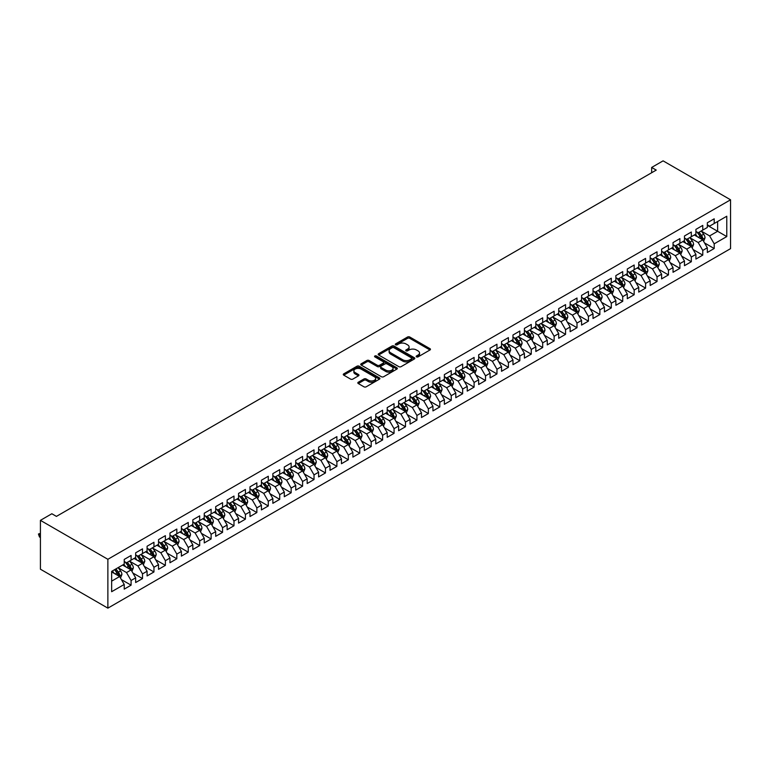 <?xml version="1.0" encoding="UTF-8"?>
<svg xmlns="http://www.w3.org/2000/svg" width="769" height="769" viewBox="0 0 769 769"><rect width="100%" height="100%" fill="white"/><g stroke="black" fill="none" stroke-linecap="round" stroke-linejoin="round"><path stroke-width="1.15" d="M416.5 356.864A1.115 0.644 0 0 0 418.076 356.864L429.996 349.972A1.586 0.913 0 0 0 430.457 349.328A1.586 0.913 0 0 0 429.996 348.684L409.79 337.014A1.586 0.913 0 0 0 407.551 337.014L395.622 343.897A1.115 0.644 0 0 0 397.198 344.81L398.736 343.916A5.075 2.932 0 0 1 405.926 343.916L407.608 344.887A5.075 2.932 0 0 1 409.098 346.963A5.075 2.932 0 0 1 407.608 349.039L406.061 349.924A1.115 0.644 0 0 0 407.637 350.837L409.175 349.943A5.075 2.932 0 0 1 416.356 349.943L418.048 350.914A5.075 2.932 0 0 1 419.528 352.99A5.075 2.932 0 0 1 418.048 355.067L416.5 355.951A1.115 0.644 0 0 0 416.5 356.864L416.5 355.951M358.287 382.241A1.586 0.913 0 0 0 357.816 382.895A1.586 0.913 0 0 0 358.287 383.539L363.948 386.807A1.586 0.913 0 0 0 366.198 386.807L379.434 379.165A1.586 0.913 0 0 0 379.905 378.521A1.586 0.913 0 0 0 379.434 377.867L359.238 366.207A1.586 0.913 0 0 0 356.989 366.207L343.753 373.849A1.586 0.913 0 0 0 343.282 374.503A1.586 0.913 0 0 0 343.753 375.147L350.597 379.098A1.586 0.913 0 0 0 352.836 379.098L358.508 375.83A1.586 0.913 0 0 0 358.969 375.185A1.586 0.913 0 0 0 358.508 374.532L355.115 372.571A4.249 2.451 0 0 1 353.865 370.841A4.249 2.451 0 0 1 356.489 368.572A4.249 2.451 0 0 1 361.113 369.11L374.416 376.781A4.249 2.451 0 0 1 375.657 378.521A4.249 2.451 0 0 1 373.042 380.78A4.249 2.451 0 0 1 368.409 380.251L366.198 378.973A1.586 0.913 0 0 0 363.948 378.973L358.287 382.241L358.287 383.539L363.948 380.29L363.948 378.973M40.421 520.353L107.871 559.294L107.871 608.144L40.421 569.204L40.421 520.353L51.85 513.75L56.425 516.393L656.236 170.093L651.66 167.45L651.66 172.737M651.66 167.45L663.089 160.856L730.55 199.796L107.871 559.294M398.851 366.659A1.586 0.913 0 0 0 401.101 366.659L414.337 359.017A1.586 0.913 0 0 0 414.808 358.364A1.586 0.913 0 0 0 414.337 357.72L394.141 346.06A1.586 0.913 0 0 0 391.892 346.06L378.656 353.702A1.586 0.913 0 0 0 378.185 354.346A1.586 0.913 0 0 0 378.656 354.999L398.851 366.659M375.224 357.104A1.115 0.644 0 0 1 376.349 357.258L376.349 355.941L396.891 367.793A1.586 0.913 0 0 1 397.352 368.438A1.586 0.913 0 0 1 396.891 369.091L383.644 376.733A1.586 0.913 0 0 1 381.405 376.733L361.199 365.073L361.199 363.775A1.586 0.913 0 0 0 360.738 364.429A1.586 0.913 0 0 0 361.199 365.073M361.199 363.775L366.871 360.507A1.586 0.913 0 0 1 369.11 360.507L377.3 365.237A1.586 0.913 0 0 0 379.55 365.237L383.308 363.064A1.586 0.913 0 0 0 383.769 362.42A1.586 0.913 0 0 0 383.308 361.766L374.782 356.845A1.115 0.644 0 0 1 376.349 355.941M107.871 608.144L730.55 248.647L730.55 199.796M707.336 225.346L717.631 231.286L717.631 221.52L726.772 216.233L714.199 223.5L714.199 218.809L707.336 222.77L707.336 227.461L702.77 230.094L702.77 225.413L695.907 229.373L695.907 234.064L691.331 236.698L691.331 232.017L684.477 235.977L684.477 240.659L679.902 243.302L679.902 238.611L673.038 242.571L673.038 247.262L668.463 249.906L668.463 245.215L661.609 249.175L661.609 253.866L657.034 256.5L657.034 251.819L650.17 255.779L650.17 260.46L645.595 263.104L645.595 258.422L638.741 262.383L638.741 267.064L634.165 269.708L634.165 265.017L627.302 268.977L627.302 273.668L622.727 276.311L622.727 271.62L615.873 275.581L615.873 280.272L611.297 282.905L611.297 278.224L604.434 282.185L604.434 286.866L599.868 289.509L599.868 284.818L593.005 288.779L593.005 293.47L588.429 296.113L588.429 291.422L581.566 295.383L581.566 300.073L577 302.707L577 298.026L570.137 301.986L570.137 306.677L565.561 309.311L565.561 304.63L558.707 308.59L558.707 313.271L554.132 315.915L554.132 311.224L547.268 315.184L547.268 319.875L542.693 322.519L542.693 317.828L535.839 321.788L535.839 326.479L531.264 329.113L531.264 324.431L524.4 328.392L524.4 333.073L519.825 335.717L519.825 331.035L512.971 334.996L512.971 339.677L508.396 342.32L508.396 337.629L501.532 341.59L501.532 346.281L496.957 348.924L496.957 344.233L490.103 348.194L490.103 352.884L485.527 355.518L485.527 350.837L478.664 354.797L478.664 359.479L474.098 362.122L474.098 357.431L467.235 361.392L467.235 366.082L462.659 368.726L462.659 364.035L455.796 367.995L455.796 372.686L451.23 375.32L451.23 370.639L444.367 374.599L444.367 379.28L439.791 381.924L439.791 377.243L432.937 381.203L432.937 385.884L428.362 388.528L428.362 383.837L421.499 387.797L421.499 392.488L416.923 395.131L416.923 390.441L410.069 394.401L410.069 399.092L405.494 401.726L405.494 397.044L398.63 401.005L398.63 405.686L394.055 408.329L394.055 403.638L387.201 407.608L387.201 412.29L382.626 414.933L382.626 410.242L375.762 414.203L375.762 418.894L371.187 421.537L371.187 416.846L364.333 420.806L364.333 425.497L359.757 428.131L359.757 423.45L352.894 427.41L352.894 432.091L348.328 434.735L348.328 430.044L341.465 434.004L341.465 438.695L336.889 441.339L336.889 436.648L330.026 440.608L330.026 445.299L325.46 447.933L325.46 443.252L318.597 447.212L318.597 451.893L314.021 454.537L314.021 449.855L307.167 453.816L307.167 458.497L302.592 461.14L302.592 456.45L295.729 460.41L295.729 465.101L291.153 467.744L291.153 463.053L284.299 467.014L284.299 471.705L279.724 474.338L279.724 469.657L272.86 473.617L272.86 478.299L268.285 480.942L268.285 476.251L261.431 480.212L261.431 484.903L256.856 487.546L256.856 482.855L249.992 486.815L249.992 491.506L245.417 494.14L245.417 489.459L238.563 493.419L238.563 498.11L233.987 500.744L233.987 496.063L227.124 500.023L227.124 504.704L222.558 507.348L222.558 502.657L215.695 506.617L215.695 511.308L211.119 513.952L211.119 509.261L204.256 513.221L204.256 517.912L199.69 520.546L199.69 515.864L192.827 519.825L192.827 524.506L188.251 527.149L188.251 522.468L181.397 526.429L181.397 531.11L176.822 533.753L176.822 529.062L169.959 533.023L169.959 537.714L165.383 540.357L165.383 535.666L158.529 539.627L158.529 544.317L153.954 546.951L153.954 542.27L147.09 546.23L147.09 550.912L142.515 553.555L142.515 548.864L135.661 552.824L135.661 557.515L131.086 560.159L131.086 555.468L124.222 559.428L124.222 564.119L111.649 571.377L111.649 591.707L124.222 584.45L119.647 576.529L111.649 571.905M726.772 216.233L726.772 236.573L714.199 243.831L709.624 235.91L701.338 231.123M704.539 242.937L714.199 248.512L714.199 243.831M714.199 248.512L707.336 252.482L707.336 247.791L702.77 250.434L698.194 242.514L689.899 237.727M693.109 249.541L702.77 255.116L702.77 250.434M702.77 255.116L695.907 259.076L695.907 254.395L691.331 257.029L686.755 249.108L678.469 244.321M681.67 256.144L691.331 261.72L691.331 257.029M691.331 261.72L684.477 265.68L684.477 260.989L679.902 263.632L675.326 255.712L667.04 250.925M670.241 262.738L679.902 268.323L679.902 263.632M679.902 268.323L673.038 272.284L673.038 267.593L668.463 270.236L663.887 262.316L655.601 257.528M658.802 269.342L668.463 274.918L668.463 270.236M668.463 274.918L661.609 278.878L661.609 274.197L657.034 276.84L652.458 268.91L644.172 264.132M647.373 275.946L657.034 281.521L657.034 276.84M657.034 281.521L650.17 285.482L650.17 280.8L645.595 283.434L641.029 275.513L632.733 270.726M635.934 282.55L645.595 288.125L645.595 283.434M645.595 288.125L638.741 292.085L638.741 287.395L634.165 290.038L629.59 282.117L621.304 277.33M624.505 289.144L634.165 294.729L634.165 290.038M634.165 294.729L627.302 298.689L627.302 293.998L622.727 296.642L618.161 288.721L609.865 283.934M613.066 295.748L622.727 301.323L622.727 296.642M622.727 301.323L615.873 305.283L615.873 300.602L611.297 303.236L606.722 295.315L598.436 290.528M601.637 302.352L611.297 307.927L611.297 303.236M611.297 307.927L604.434 311.887L604.434 307.196L599.868 309.84L595.293 301.919L586.997 297.132M590.198 308.946L599.868 314.531L599.868 309.84M599.868 314.531L593.005 318.491L593.005 313.8L588.429 316.444L583.854 308.523L575.568 303.736M578.769 315.55L588.429 321.125L588.429 316.444M588.429 321.125L581.566 325.085L581.566 320.404L577 323.047L572.424 315.127L564.129 310.34M567.339 322.153L577 327.729L577 323.047M577 327.729L570.137 331.689L570.137 327.008L565.561 329.641L560.986 321.721L552.7 316.934M555.9 328.757L565.561 334.332L565.561 329.641M565.561 334.332L558.707 338.293L558.707 333.602L554.132 336.245L549.556 328.325L541.27 323.538M544.471 335.351L554.132 340.936L554.132 336.245M554.132 340.936L547.268 344.897L547.268 340.206L542.693 342.849L538.117 334.928L529.831 330.141M533.032 341.955L542.693 347.53L542.693 342.849M542.693 347.53L535.839 351.491L535.839 346.809L531.264 349.453L526.688 341.523L518.402 336.745M521.603 348.559L531.264 354.134L531.264 349.453M531.264 354.134L524.4 358.094L524.4 353.413L519.825 356.047L515.259 348.126L506.963 343.339M510.164 355.163L519.825 360.738L519.825 356.047M519.825 360.738L512.971 364.698L512.971 360.007L508.396 362.651L503.82 354.73L495.534 349.943M498.735 361.757L508.396 367.342L508.396 362.651M508.396 367.342L501.532 371.302L501.532 366.611L496.957 369.255L492.391 361.334L484.095 356.547M487.296 368.361L496.957 373.936L496.957 369.255M496.957 373.936L490.103 377.896L490.103 373.215L485.527 375.849L480.952 367.928L472.666 363.141M475.867 374.964L485.527 380.54L485.527 375.849M485.527 380.54L478.664 384.5L478.664 379.809L474.098 382.453L469.523 374.532L461.227 369.745M464.428 381.559L474.098 387.143L474.098 382.453M474.098 387.143L467.235 391.104L467.235 386.413L462.659 389.056L458.084 381.136L449.798 376.349M452.999 388.162L462.659 393.738L462.659 389.056M462.659 393.738L455.796 397.698L455.796 393.017L451.23 395.66L446.654 387.739L438.359 382.952M441.569 394.766L451.23 400.341L451.23 395.66M451.23 400.341L444.367 404.302L444.367 399.62L439.791 402.254L435.216 394.334L426.93 389.547M430.131 401.37L439.791 406.945L439.791 402.254M439.791 406.945L432.937 410.906L432.937 406.215L428.362 408.858L423.786 400.937L415.5 396.15M418.701 407.964L428.362 413.549L428.362 408.858M428.362 413.549L421.499 417.509L421.499 412.818L416.923 415.462L412.357 407.541L404.061 402.754M407.262 414.568L416.923 420.143L416.923 415.462M416.923 420.143L410.069 424.103L410.069 419.422L405.494 422.056L400.918 414.135L392.632 409.358M395.833 421.172L405.494 426.747L405.494 422.056M405.494 426.747L398.63 430.707L398.63 426.026L394.055 428.66L389.489 420.739L381.193 415.952M384.394 427.775L394.055 433.351L394.055 428.66M394.055 433.351L387.201 437.311L387.201 432.62L382.626 435.264L378.05 427.343L369.764 422.556M372.965 434.37L382.626 439.955L382.626 435.264M382.626 439.955L375.762 443.915L375.762 439.224L371.187 441.867L366.621 433.947L358.325 429.16M361.526 440.973L371.187 446.549L371.187 441.867M371.187 446.549L364.333 450.509L364.333 445.828L359.757 448.462L355.182 440.541L346.896 435.754M350.097 447.577L359.757 453.152L359.757 448.462M359.757 453.152L352.894 457.113L352.894 452.422L348.328 455.065L343.753 447.145L335.457 442.358M338.658 454.171L348.328 459.756L348.328 455.065M348.328 459.756L341.465 463.717L341.465 459.026L336.889 461.669L332.314 453.748L324.028 448.961M327.229 460.775L336.889 466.35L336.889 461.669M336.889 466.35L330.026 470.311L330.026 465.63L325.46 468.273L320.884 460.343L312.599 455.565M315.799 467.379L325.46 472.954L325.46 468.273M325.46 472.954L318.597 476.915L318.597 472.233L314.021 474.867L309.446 466.946L301.16 462.159M304.361 473.983L314.021 479.558L314.021 474.867M314.021 479.558L307.167 483.518L307.167 478.827L302.592 481.471L298.016 473.55L289.73 468.763M292.931 480.577L302.592 486.162L302.592 481.471M302.592 486.162L295.729 490.122L295.729 485.431L291.153 488.075L286.587 480.154L278.291 475.367M281.492 487.181L291.153 492.756L291.153 488.075M291.153 492.756L284.299 496.716L284.299 492.035L279.724 494.669L275.148 486.748L266.862 481.961M270.063 493.785L279.724 499.36L279.724 494.669M279.724 499.36L272.86 503.32L272.86 498.629L268.285 501.273L263.719 493.352L255.423 488.565M258.624 500.379L268.285 505.964L268.285 501.273M268.285 505.964L261.431 509.924L261.431 505.233L256.856 507.876L252.28 499.956L243.994 495.169M247.195 506.982L256.856 512.558L256.856 507.876M256.856 512.558L249.992 516.528L249.992 511.837L245.417 514.48L240.851 506.56L232.555 501.773M235.756 513.586L245.417 519.162L245.417 514.48M245.417 519.162L238.563 523.122L238.563 518.441L233.987 521.074L229.412 513.154L221.126 508.367M224.327 520.19L233.987 525.765L233.987 521.074M233.987 525.765L227.124 529.726L227.124 525.035L222.558 527.678L217.983 519.757L209.687 514.97M212.898 526.784L222.558 532.369L222.558 527.678M222.558 532.369L215.695 536.329L215.695 531.639L211.119 534.282L206.544 526.361L198.258 521.574M201.459 533.388L211.119 538.963L211.119 534.282M211.119 538.963L204.256 542.924L204.256 538.242L199.69 540.886L195.115 532.955L186.829 528.178M190.03 539.992L199.69 545.567L199.69 540.886M199.69 545.567L192.827 549.527L192.827 544.846L188.251 547.48L183.676 539.559L175.39 534.772M178.591 546.596L188.251 552.171L188.251 547.48M188.251 552.171L181.397 556.131L181.397 551.44L176.822 554.084L172.246 546.163L163.96 541.376M167.161 553.19L176.822 558.775L176.822 554.084M176.822 558.775L169.959 562.735L169.959 558.044L165.383 560.688L160.817 552.767L152.522 547.98M155.722 559.794L165.383 565.369L165.383 560.688M165.383 565.369L158.529 569.329L158.529 564.648L153.954 567.282L149.378 559.361L141.092 554.574M144.293 566.397L153.954 571.973L153.954 567.282M153.954 571.973L147.09 575.933L147.09 571.242L142.515 573.885L137.949 565.965L129.653 561.178M132.854 572.992L142.515 578.576L142.515 573.885M142.515 578.576L135.661 582.537L135.661 577.846L131.086 580.489L126.51 572.569L118.224 567.782M121.425 579.595L131.086 585.171L131.086 580.489M131.086 585.171L124.222 589.131L124.222 584.45M124.222 561.476L126.51 562.793L131.086 560.159M111.649 581.153L119.647 576.529M135.661 554.872L137.949 556.198L142.515 553.555M126.51 572.569L131.086 569.925L122.627 565.042M135.661 577.846L131.086 569.925M147.09 548.278L149.378 549.595L153.954 546.951M137.949 565.965L142.515 563.321L134.056 558.438M147.09 571.242L142.515 563.321M158.529 541.674L160.817 542.991L165.383 540.357M149.378 559.361L153.954 556.727L145.495 551.834M158.529 564.648L153.954 556.727M169.959 535.07L172.246 536.397L176.822 533.753M160.817 552.767L165.383 550.123L156.924 545.24M169.959 558.044L165.383 550.123M181.397 528.466L183.676 529.793L188.251 527.149M172.246 546.163L176.822 543.52L168.363 538.636M181.397 551.44L176.822 543.52M192.827 521.872L195.115 523.189L199.69 520.546M183.676 539.559L188.251 536.916L179.792 532.033M192.827 544.846L188.251 536.916M204.256 515.268L206.544 516.585L211.119 513.952M195.115 532.955L199.69 530.322L191.221 525.438M204.256 538.242L199.69 530.322M215.695 508.665L217.983 509.991L222.558 507.348M206.544 526.361L211.119 523.718L202.66 518.835M215.695 531.639L211.119 523.718M227.124 502.07L229.412 503.387L233.987 500.744M217.983 519.757L222.558 517.114L214.09 512.231M227.124 525.035L222.558 517.114M238.563 495.467L240.851 496.784L245.417 494.14M229.412 513.154L233.987 510.52L225.528 505.627M238.563 518.441L233.987 510.52M249.992 488.863L252.28 490.18L256.856 487.546M240.851 506.56L245.417 503.916L236.958 499.033M249.992 511.837L245.417 503.916M261.431 482.259L263.719 483.586L268.285 480.942M252.28 499.956L256.856 497.312L248.397 492.429M261.431 505.233L256.856 497.312M272.86 475.665L275.148 476.982L279.724 474.338M263.719 493.352L268.285 490.709L259.826 485.825M272.86 498.629L268.285 490.709M284.299 469.061L286.587 470.378L291.153 467.744M275.148 486.748L279.724 484.114L271.265 479.222M284.299 492.035L279.724 484.114M295.729 462.457L298.016 463.784L302.592 461.14M286.587 480.154L291.153 477.511L282.694 472.627M295.729 485.431L291.153 477.511M307.167 455.854L309.446 457.18L314.021 454.537M298.016 473.55L302.592 470.907L294.133 466.024M307.167 478.827L302.592 470.907M318.597 449.259L320.884 450.576L325.46 447.933M309.446 466.946L314.021 464.313L305.562 459.42M318.597 472.233L314.021 464.313M330.026 442.656L332.314 443.973L336.889 441.339M320.884 460.343L325.46 457.709L316.991 452.826M330.026 465.63L325.46 457.709M341.465 436.052L343.753 437.378L348.328 434.735M332.314 453.748L336.889 451.105L328.43 446.222M341.465 459.026L336.889 451.105M352.894 429.458L355.182 430.775L359.757 428.131M343.753 447.145L348.328 444.501L339.86 439.618M352.894 452.422L348.328 444.501M364.333 422.854L366.621 424.171L371.187 421.537M355.182 440.541L359.757 437.907L351.298 433.014M364.333 445.828L359.757 437.907M375.762 416.25L378.05 417.567L382.626 414.933M366.621 433.947L371.187 431.303L362.728 426.42M375.762 439.224L371.187 431.303M387.201 409.646L389.489 410.973L394.055 408.329M378.05 427.343L382.626 424.699L374.167 419.816M387.201 432.62L382.626 424.699M398.63 403.052L400.918 404.369L405.494 401.726M389.489 420.739L394.055 418.096L385.596 413.213M398.63 426.026L394.055 418.096M410.069 396.448L412.357 397.765L416.923 395.131M400.918 414.135L405.494 411.502L397.035 406.618M410.069 419.422L405.494 411.502M421.499 389.845L423.786 391.171L428.362 388.528M412.357 407.541L416.923 404.898L408.464 400.015M421.499 412.818L416.923 404.898M432.937 383.25L435.216 384.567L439.791 381.924M423.786 400.937L428.362 398.294L419.903 393.411M432.937 406.215L428.362 398.294M444.367 376.647L446.654 377.964L451.23 375.32M435.216 394.334L439.791 391.7L431.332 386.807M444.367 399.62L439.791 391.7M455.796 370.043L458.084 371.36L462.659 368.726M446.654 387.739L451.23 385.096L442.761 380.213M455.796 393.017L451.23 385.096M467.235 363.439L469.523 364.766L474.098 362.122M458.084 381.136L462.659 378.492L454.2 373.609M467.235 386.413L462.659 378.492M478.664 356.845L480.952 358.162L485.527 355.518M469.523 374.532L474.098 371.888L465.63 367.005M478.664 379.809L474.098 371.888M490.103 350.241L492.391 351.558L496.957 348.924M480.952 367.928L485.527 365.294L477.068 360.401M490.103 373.215L485.527 365.294M501.532 343.637L503.82 344.964L508.396 342.32M492.391 361.334L496.957 358.69L488.498 353.807M501.532 366.611L496.957 358.69M512.971 337.033L515.259 338.36L519.825 335.717M503.82 354.73L508.396 352.087L499.937 347.204M512.971 360.007L508.396 352.087M524.4 330.439L526.688 331.756L531.264 329.113M515.259 348.126L519.825 345.483L511.366 340.6M524.4 353.413L519.825 345.483M535.839 323.836L538.117 325.152L542.693 322.519M526.688 341.523L531.264 338.889L522.805 334.006M535.839 346.809L531.264 338.889M547.268 317.232L549.556 318.558L554.132 315.915M538.117 334.928L542.693 332.285L534.234 327.402M547.268 340.206L542.693 332.285M558.707 310.638L560.986 311.954L565.561 309.311M549.556 328.325L554.132 325.681L545.673 320.798M558.707 333.602L554.132 325.681M570.137 304.034L572.424 305.351L577 302.707M560.986 321.721L565.561 319.087L557.102 314.194M570.137 327.008L565.561 319.087M581.566 297.43L583.854 298.747L588.429 296.113M572.424 315.127L577 312.483L568.531 307.6M581.566 320.404L577 312.483M593.005 290.826L595.293 292.153L599.868 289.509M583.854 308.523L588.429 305.879L579.97 300.996M593.005 313.8L588.429 305.879M604.434 284.232L606.722 285.549L611.297 282.905M595.293 301.919L599.868 299.276L591.399 294.392M604.434 307.196L599.868 299.276M615.873 277.628L618.161 278.945L622.727 276.311M606.722 295.315L611.297 292.681L602.838 287.789M615.873 300.602L611.297 292.681M627.302 271.024L629.59 272.351L634.165 269.708M618.161 288.721L622.727 286.078L614.268 281.194M627.302 293.998L622.727 286.078M638.741 264.421L641.029 265.747L645.595 263.104M629.59 282.117L634.165 279.474L625.706 274.591M638.741 287.395L634.165 279.474M650.17 257.826L652.458 259.143L657.034 256.5M641.029 275.513L645.595 272.87L637.136 267.987M650.17 280.8L645.595 272.87M661.609 251.223L663.887 252.54L668.463 249.906M652.458 268.91L657.034 266.276L648.575 261.393M661.609 274.197L657.034 266.276M673.038 244.619L675.326 245.945L679.902 243.302M663.887 262.316L668.463 259.672L660.004 254.789M673.038 267.593L668.463 259.672M684.477 238.025L686.755 239.342L691.331 236.698M675.326 255.712L679.902 253.068L671.443 248.185M684.477 260.989L679.902 253.068M695.907 231.421L698.194 232.738L702.77 230.094M686.755 249.108L691.331 246.474L682.872 241.581M695.907 254.395L691.331 246.474M707.336 224.817L709.624 226.134L714.199 223.5M698.194 242.514L702.77 239.87L694.301 234.987M707.336 247.791L702.77 239.87M709.624 235.91L717.631 231.286L726.772 236.573M416.942 357.018L418.048 356.383A5.075 2.932 0 0 0 419.528 354.307L419.528 352.99M409.098 346.963L409.098 348.28A5.075 2.932 0 0 1 407.608 350.356L406.503 350.991M429.977 349.991L409.79 338.341A1.586 0.913 0 0 0 407.551 338.341L396.073 344.964M414.318 359.027L394.141 347.377A1.586 0.913 0 0 0 391.892 347.377L378.675 355.009M411.53 358.815A1.115 0.644 0 0 0 411.53 357.912L393.805 347.675A1.115 0.644 0 0 0 392.228 347.675L390.604 348.617A5.075 2.932 0 0 0 389.114 350.693A5.075 2.932 0 0 0 390.604 352.76L402.725 359.757A5.075 2.932 0 0 0 409.906 359.757L411.53 358.815L411.53 360.142A1.115 0.644 0 0 0 411.857 359.69L411.857 358.364M389.114 350.693L389.114 352.01A5.075 2.932 0 0 0 390.604 354.086L390.604 352.76M411.53 360.142L409.906 361.084A5.075 2.932 0 0 1 402.725 361.084L390.604 354.086M361.219 365.083L366.871 361.824L366.871 360.507M383.769 362.42L383.769 363.737A1.586 0.913 0 0 1 383.308 364.381L379.55 366.553A1.586 0.913 0 0 1 377.3 366.553L369.11 361.824A1.586 0.913 0 0 0 366.871 361.824M376.349 357.258L396.871 369.101M385.807 370.139A4.249 2.451 0 0 0 390.431 370.677A4.249 2.451 0 0 0 393.055 368.409A4.249 2.451 0 0 0 391.806 366.678L387.124 363.968A1.586 0.913 0 0 0 384.885 363.968L381.116 366.14A1.586 0.913 0 0 0 380.655 366.794A1.586 0.913 0 0 0 381.116 367.438L385.807 370.139L385.807 371.465A4.249 2.451 0 0 0 390.431 371.994A4.249 2.451 0 0 0 393.055 369.726L393.055 368.409M380.655 366.794L380.655 368.111A1.586 0.913 0 0 0 381.116 368.755L381.116 367.438M385.807 371.465L381.116 368.755M375.657 378.521L375.657 379.838A4.249 2.451 0 0 1 373.042 382.106A4.249 2.451 0 0 1 368.409 381.568L366.198 380.29A1.586 0.913 0 0 0 363.948 380.29M353.865 370.841L353.865 372.158A4.249 2.451 0 0 0 355.115 373.897L355.115 372.571M358.508 374.532L358.508 375.83L355.115 373.897M379.415 379.175L359.238 367.524A1.586 0.913 0 0 0 356.989 367.524L343.772 375.157M703.616 241.331L705.029 237.871A4.287 2.47 -120 0 0 703.664 234.228L701.232 230.988M697.368 236.746L695.512 234.285M696.925 232.007L700.117 236.275A4.287 2.47 60 0 1 701.347 238.851L702.712 238.054A4.287 2.47 -120 0 0 701.491 235.477L699.059 232.238M697.675 232.44L700.674 236.448A2.182 1.259 60 0 1 701.068 237.112L702.712 238.054M692.177 247.935L693.6 244.475A4.287 2.47 -120 0 0 692.225 240.832L689.803 237.583M685.929 243.35L684.083 240.889M685.487 238.611L688.688 242.869A4.287 2.47 60 0 1 689.908 245.455L691.283 244.657A4.287 2.47 -120 0 0 690.053 242.081L687.63 238.842M686.236 239.044L689.245 243.042A2.182 1.259 60 0 1 689.639 243.706L691.283 244.657M680.748 254.539L682.161 251.078A4.287 2.47 -120 0 0 680.796 247.426L678.364 244.186M674.5 249.954L672.654 247.483M674.057 245.205L677.249 249.473A4.287 2.47 60 0 1 678.479 252.049L679.854 251.261A4.287 2.47 -120 0 0 678.623 248.685L676.191 245.436M674.807 245.647L677.806 249.646A2.182 1.259 60 0 1 678.2 250.309L679.854 251.261M669.309 261.143L670.731 257.682A4.287 2.47 -120 0 0 669.357 254.03L666.934 250.79M663.061 256.558L661.215 254.087M662.618 251.809L665.819 256.077A4.287 2.47 60 0 1 667.04 258.653L668.415 257.865A4.287 2.47 -120 0 0 667.184 255.289L664.762 252.04M663.378 252.242L666.377 256.25A2.182 1.259 60 0 1 666.771 256.913L668.415 257.865M657.88 267.737L659.293 264.276A4.287 2.47 -120 0 0 657.928 260.633L655.496 257.384M651.631 263.152L649.786 260.691M651.189 258.413L654.381 262.681A4.287 2.47 60 0 1 655.611 265.257L656.986 264.459A4.287 2.47 -120 0 0 655.755 261.883L653.323 258.644M651.939 258.845L654.938 262.854A2.182 1.259 60 0 1 655.332 263.517L656.986 264.459M646.441 274.341L647.863 270.88A4.287 2.47 -120 0 0 646.498 267.228L644.066 263.988M640.192 269.756L638.347 267.295M639.75 265.007L642.951 269.275A4.287 2.47 60 0 1 644.172 271.851L645.547 271.063A4.287 2.47 -120 0 0 644.326 268.487L641.894 265.247M640.51 265.449L643.509 269.448A2.182 1.259 60 0 1 643.903 270.111L645.547 271.063M635.011 280.945L636.424 277.484A4.287 2.47 -120 0 0 635.059 273.831L632.627 270.592M628.763 276.359L626.918 273.889M628.321 271.611L631.512 275.879A4.287 2.47 60 0 1 632.743 278.455L634.117 277.667A4.287 2.47 -120 0 0 632.887 275.091L630.455 271.841M629.071 272.043L632.07 276.052A2.182 1.259 60 0 1 632.474 276.715L634.117 277.667M623.572 287.539L624.995 284.088A4.287 2.47 -120 0 0 623.63 280.435L621.198 277.196M617.324 282.954L615.479 280.493M616.882 278.215L620.083 282.483A4.287 2.47 60 0 1 621.314 285.059L622.679 284.27A4.287 2.47 -120 0 0 621.458 281.685L619.026 278.445M617.642 278.647L620.641 282.656A2.182 1.259 60 0 1 621.035 283.319L622.679 284.27M612.143 294.143L613.556 290.682A4.287 2.47 -120 0 0 612.191 287.039L609.769 283.79M605.895 289.557L604.049 287.097M605.453 284.818L608.644 289.086A4.287 2.47 60 0 1 609.875 291.662L611.249 290.865A4.287 2.47 -120 0 0 610.019 288.288L607.597 285.049M606.203 285.251L609.202 289.25A2.182 1.259 60 0 1 609.606 289.913L611.249 290.865M600.714 300.746L602.127 297.286A4.287 2.47 -120 0 0 600.762 293.633L598.33 290.394M594.456 296.161L592.611 293.691M594.014 291.413L597.215 295.681A4.287 2.47 60 0 1 598.445 298.257L599.81 297.468A4.287 2.47 -120 0 0 598.59 294.892L596.158 291.653M594.773 291.855L597.773 295.854A2.182 1.259 60 0 1 598.167 296.517L599.81 297.468M589.275 307.35L590.698 303.89A4.287 2.47 -120 0 0 589.323 300.237L586.901 296.997M583.027 302.765L581.181 300.294M582.585 298.016L585.786 302.284A4.287 2.47 60 0 1 587.007 304.86L588.381 304.072A4.287 2.47 -120 0 0 587.151 301.496L584.728 298.247M583.335 298.449L586.334 302.457A2.182 1.259 60 0 1 586.737 303.121L588.381 304.072M577.846 313.944L579.259 310.484A4.287 2.47 -120 0 0 577.894 306.841L575.462 303.601M571.598 309.359L569.742 306.898M571.156 304.62L574.347 308.888A4.287 2.47 60 0 1 575.577 311.464L576.942 310.666A4.287 2.47 -120 0 0 575.721 308.09L573.289 304.851M571.905 305.053L574.904 309.061A2.182 1.259 60 0 1 575.299 309.724L576.942 310.666M566.407 320.548L567.83 317.088A4.287 2.47 -120 0 0 566.455 313.444L564.033 310.195M560.159 315.963L558.313 313.502M559.717 311.214L562.918 315.482A4.287 2.47 60 0 1 564.138 318.068L565.513 317.27A4.287 2.47 -120 0 0 564.283 314.694L561.86 311.455M560.466 311.656L563.475 315.655A2.182 1.259 60 0 1 563.869 316.319L565.513 317.27M554.978 327.152L556.391 323.691A4.287 2.47 -120 0 0 555.026 320.039L552.594 316.799M548.73 322.567L546.884 320.096M548.287 317.818L551.479 322.086A4.287 2.47 60 0 1 552.709 324.662L554.084 323.874A4.287 2.47 -120 0 0 552.853 321.298L550.421 318.049M549.037 318.251L552.036 322.259A2.182 1.259 60 0 1 552.43 322.922L554.084 323.874M543.539 333.746L544.961 330.295A4.287 2.47 -120 0 0 543.587 326.642L541.165 323.403M537.291 329.161L535.445 326.7M536.849 324.422L540.049 328.69A4.287 2.47 60 0 1 541.27 331.266L542.645 330.478A4.287 2.47 -120 0 0 541.414 327.892L538.992 324.653M537.608 324.854L540.607 328.863A2.182 1.259 60 0 1 541.001 329.526L542.645 330.478M532.11 340.35L533.523 336.889A4.287 2.47 -120 0 0 532.158 333.246L529.726 329.997M525.861 335.765L524.016 333.304M525.419 331.026L528.611 335.294A4.287 2.47 60 0 1 529.841 337.87L531.216 337.072A4.287 2.47 -120 0 0 529.985 334.496L527.553 331.256M526.169 331.458L529.168 335.467A2.182 1.259 60 0 1 529.562 336.13L531.216 337.072M520.671 346.954L522.093 343.493A4.287 2.47 -120 0 0 520.728 339.84L518.296 336.601M514.423 342.368L512.577 339.908M513.98 337.62L517.181 341.888A4.287 2.47 60 0 1 518.402 344.464L519.777 343.676A4.287 2.47 -120 0 0 518.556 341.1L516.124 337.86M514.74 338.062L517.739 342.061A2.182 1.259 60 0 1 518.133 342.724L519.777 343.676M509.241 353.557L510.654 350.097A4.287 2.47 -120 0 0 509.289 346.444L506.858 343.205M502.993 348.972L501.148 346.502M502.551 344.224L505.742 348.492A4.287 2.47 60 0 1 506.973 351.068L508.347 350.279A4.287 2.47 -120 0 0 507.117 347.703L504.685 344.454M503.301 344.656L506.3 348.665A2.182 1.259 60 0 1 506.704 349.328L508.347 350.279M497.803 360.152L499.225 356.691A4.287 2.47 -120 0 0 497.86 353.048L495.428 349.808M491.554 355.566L489.709 353.106M491.112 350.827L494.313 355.095A4.287 2.47 60 0 1 495.544 357.672L496.909 356.883A4.287 2.47 -120 0 0 495.688 354.298L493.256 351.058M491.872 351.26L494.871 355.268A2.182 1.259 60 0 1 495.265 355.932L496.909 356.883M486.373 366.755L487.786 363.295A4.287 2.47 -120 0 0 486.421 359.652L483.999 356.403M480.125 362.17L478.28 359.709M479.683 357.431L482.874 361.699A4.287 2.47 60 0 1 484.105 364.275L485.479 363.477A4.287 2.47 -120 0 0 484.249 360.901L481.827 357.662M480.433 357.864L483.432 361.863A2.182 1.259 60 0 1 483.836 362.526L485.479 363.477M474.944 373.359L476.357 369.899A4.287 2.47 -120 0 0 474.992 366.246L472.56 363.006M468.686 368.774L466.841 366.304M468.244 364.025L471.445 368.293A4.287 2.47 60 0 1 472.675 370.869L474.04 370.081A4.287 2.47 -120 0 0 472.82 367.505L470.388 364.266M469.003 364.468L472.003 368.466A2.182 1.259 60 0 1 472.397 369.13L474.04 370.081M463.505 379.963L464.928 376.502A4.287 2.47 -120 0 0 463.553 372.85L461.131 369.61M457.257 375.378L455.411 372.907M456.815 370.629L460.016 374.897A4.287 2.47 60 0 1 461.237 377.473L462.611 376.685A4.287 2.47 -120 0 0 461.381 374.109L458.958 370.86M457.565 371.062L460.564 375.07A2.182 1.259 60 0 1 460.967 375.733L462.611 376.685M452.076 386.557L453.489 383.097A4.287 2.47 -120 0 0 452.124 379.453L449.692 376.214M445.828 381.972L443.973 379.511M445.386 377.233L448.577 381.501A4.287 2.47 60 0 1 449.807 384.077L451.172 383.279A4.287 2.47 -120 0 0 449.952 380.703L447.52 377.464M446.135 377.666L449.134 381.674A2.182 1.259 60 0 1 449.529 382.337L451.172 383.279M440.637 393.161L442.06 389.7A4.287 2.47 -120 0 0 440.685 386.057L438.263 382.808M434.389 388.576L432.543 386.115M433.947 383.827L437.148 388.095A4.287 2.47 60 0 1 438.368 390.681L439.743 389.883A4.287 2.47 -120 0 0 438.513 387.307L436.09 384.067M434.706 384.269L437.705 388.268A2.182 1.259 60 0 1 438.099 388.931L439.743 389.883M429.208 399.765L430.621 396.304A4.287 2.47 -120 0 0 429.256 392.651L426.824 389.412M422.96 395.179L421.114 392.709M422.517 390.431L425.709 394.699A4.287 2.47 60 0 1 426.939 397.275L428.314 396.487A4.287 2.47 -120 0 0 427.083 393.911L424.651 390.662M423.267 390.863L426.266 394.872A2.182 1.259 60 0 1 426.66 395.535L428.314 396.487M417.769 406.359L419.192 402.908A4.287 2.47 -120 0 0 417.817 399.255L415.395 396.016M411.521 401.774L409.675 399.313M411.079 397.035L414.28 401.303A4.287 2.47 60 0 1 415.5 403.879L416.875 403.091A4.287 2.47 -120 0 0 415.654 400.505L413.222 397.265M411.838 397.467L414.837 401.476A2.182 1.259 60 0 1 415.231 402.139L416.875 403.091M406.34 412.963L407.753 409.502A4.287 2.47 -120 0 0 406.388 405.859L403.956 402.61M400.091 408.377L398.246 405.917M399.649 403.638L402.841 407.906A4.287 2.47 60 0 1 404.071 410.483L405.446 409.685A4.287 2.47 -120 0 0 404.215 407.109L401.783 403.869M400.399 404.071L403.398 408.079A2.182 1.259 60 0 1 403.792 408.733L405.446 409.685M394.901 419.566L396.323 416.106A4.287 2.47 -120 0 0 394.958 412.453L392.526 409.214M388.653 414.981L386.807 412.511M388.21 410.233L391.411 414.501A4.287 2.47 60 0 1 392.632 417.077L394.007 416.289A4.287 2.47 -120 0 0 392.786 413.712L390.354 410.473M388.97 410.675L391.969 414.674A2.182 1.259 60 0 1 392.363 415.337L394.007 416.289M383.471 426.17L384.885 422.71A4.287 2.47 -120 0 0 383.52 419.057L381.088 415.818M377.223 421.585L375.378 419.115M376.781 416.836L379.973 421.104A4.287 2.47 60 0 1 381.203 423.681L382.578 422.892A4.287 2.47 -120 0 0 381.347 420.316L378.915 417.067M377.531 417.269L380.53 421.277A2.182 1.259 60 0 1 380.934 421.941L382.578 422.892M372.033 432.764L373.455 429.304A4.287 2.47 -120 0 0 372.09 425.661L369.658 422.421M365.784 428.179L363.939 425.718M365.342 423.44L368.543 427.708A4.287 2.47 60 0 1 369.774 430.284L371.139 429.487A4.287 2.47 -120 0 0 369.918 426.91L367.486 423.671M366.102 423.873L369.101 427.881A2.182 1.259 60 0 1 369.495 428.544L371.139 429.487M360.603 439.368L362.016 435.908A4.287 2.47 -120 0 0 360.651 432.265L358.229 429.015M354.355 434.783L352.51 432.322M353.913 430.044L357.114 434.302A4.287 2.47 60 0 1 358.335 436.888L359.709 436.09A4.287 2.47 -120 0 0 358.479 433.514L356.057 430.275M354.663 430.477L357.662 434.475A2.182 1.259 60 0 1 358.066 435.139L359.709 436.09M349.174 445.972L350.587 442.511A4.287 2.47 -120 0 0 349.222 438.859L346.79 435.619M342.916 441.387L341.071 438.916M342.474 436.638L345.675 440.906A4.287 2.47 60 0 1 346.906 443.482L348.27 442.694A4.287 2.47 -120 0 0 347.05 440.118L344.618 436.879M343.234 437.08L346.233 441.079A2.182 1.259 60 0 1 346.627 441.742L348.27 442.694M337.735 452.576L339.158 449.115A4.287 2.47 -120 0 0 337.783 445.462L335.361 442.223M331.487 447.991L329.641 445.52M331.045 443.242L334.246 447.51A4.287 2.47 60 0 1 335.467 450.086L336.841 449.298A4.287 2.47 -120 0 0 335.611 446.722L333.188 443.473M331.795 443.675L334.803 447.683A2.182 1.259 60 0 1 335.197 448.346L336.841 449.298M326.306 459.17L327.719 455.709A4.287 2.47 -120 0 0 326.354 452.066L323.922 448.817M320.058 454.585L318.203 452.124M319.616 449.846L322.807 454.114A4.287 2.47 60 0 1 324.037 456.69L325.402 455.892A4.287 2.47 -120 0 0 324.182 453.316L321.75 450.076M320.365 450.278L323.365 454.287A2.182 1.259 60 0 1 323.759 454.95L325.402 455.892M314.867 465.774L316.29 462.313A4.287 2.47 -120 0 0 314.915 458.67L312.493 455.421M308.619 461.189L306.773 458.728M308.177 456.44L311.378 460.708A4.287 2.47 60 0 1 312.599 463.294L313.973 462.496A4.287 2.47 -120 0 0 312.743 459.92L310.32 456.68M308.936 456.882L311.935 460.881A2.182 1.259 60 0 1 312.329 461.544L313.973 462.496M303.438 472.377L304.851 468.917A4.287 2.47 -120 0 0 303.486 465.264L301.054 462.025M297.19 467.792L295.344 465.322M296.747 463.044L299.939 467.312A4.287 2.47 60 0 1 301.169 469.888L302.544 469.1A4.287 2.47 -120 0 0 301.313 466.523L298.881 463.274M297.497 463.476L300.496 467.485A2.182 1.259 60 0 1 300.89 468.148L302.544 469.1M291.999 478.972L293.422 475.521A4.287 2.47 -120 0 0 292.057 471.868L289.625 468.629M285.751 474.386L283.905 471.926M285.309 469.648L288.51 473.915A4.287 2.47 60 0 1 289.73 476.492L291.105 475.703A4.287 2.47 -120 0 0 289.884 473.118L287.452 469.878M286.068 470.08L289.067 474.089A2.182 1.259 60 0 1 289.461 474.752L291.105 475.703M280.57 485.575L281.983 482.115A4.287 2.47 -120 0 0 280.618 478.472L278.186 475.223M274.322 480.99L272.476 478.529M273.879 476.251L277.071 480.519A4.287 2.47 60 0 1 278.301 483.095L279.676 482.298A4.287 2.47 -120 0 0 278.445 479.721L276.013 476.482M274.629 476.684L277.628 480.683A2.182 1.259 60 0 1 278.032 481.346L279.676 482.298M269.131 492.179L270.553 488.719A4.287 2.47 -120 0 0 269.188 485.066L266.756 481.827M262.883 487.594L261.037 485.124M262.44 482.845L265.641 487.113A4.287 2.47 60 0 1 266.862 489.69L268.237 488.901A4.287 2.47 -120 0 0 267.016 486.325L264.584 483.086M263.2 483.288L266.199 487.286A2.182 1.259 60 0 1 266.593 487.95L268.237 488.901M257.702 498.783L259.115 495.323A4.287 2.47 -120 0 0 257.75 491.67L255.318 488.43M251.453 494.198L249.608 491.727M251.011 489.449L254.203 493.717A4.287 2.47 60 0 1 255.433 496.293L256.808 495.505A4.287 2.47 -120 0 0 255.577 492.929L253.145 489.68M251.761 489.882L254.76 493.89A2.182 1.259 60 0 1 255.164 494.554L256.808 495.505M246.272 505.377L247.685 501.917A4.287 2.47 -120 0 0 246.32 498.274L243.888 495.034M240.015 500.792L238.169 498.331M239.572 496.053L242.773 500.321A4.287 2.47 60 0 1 244.004 502.897L245.369 502.099A4.287 2.47 -120 0 0 244.148 499.523L241.716 496.284M240.332 496.486L243.331 500.494A2.182 1.259 60 0 1 243.725 501.157L245.369 502.099M234.833 511.981L236.246 508.52A4.287 2.47 -120 0 0 234.881 504.877L232.459 501.628M228.585 507.396L226.74 504.935M228.143 502.657L231.344 506.915A4.287 2.47 60 0 1 232.565 509.501L233.939 508.703A4.287 2.47 -120 0 0 232.709 506.127L230.287 502.888M228.893 503.089L231.892 507.088A2.182 1.259 60 0 1 232.296 507.751L233.939 508.703M223.404 518.585L224.817 515.124A4.287 2.47 -120 0 0 223.452 511.472L221.02 508.232M217.146 514L215.301 511.529M216.704 509.251L219.905 513.519A4.287 2.47 60 0 1 221.136 516.095L222.501 515.307A4.287 2.47 -120 0 0 221.28 512.731L218.848 509.482M217.464 509.693L220.463 513.692A2.182 1.259 60 0 1 220.857 514.355L222.501 515.307M211.965 525.179L213.388 521.728A4.287 2.47 -120 0 0 212.013 518.075L209.591 514.836M205.717 520.594L203.872 518.133M205.275 515.855L208.476 520.123A4.287 2.47 60 0 1 209.697 522.699L211.071 521.911A4.287 2.47 -120 0 0 209.841 519.335L207.419 516.086M206.025 516.287L209.033 520.296A2.182 1.259 60 0 1 209.428 520.959L211.071 521.911M200.536 531.783L201.949 528.322A4.287 2.47 -120 0 0 200.584 524.679L198.152 521.43M194.288 527.198L192.433 524.737M193.846 522.459L197.037 526.727A4.287 2.47 60 0 1 198.267 529.303L199.632 528.505A4.287 2.47 -120 0 0 198.412 525.929L195.98 522.689M194.595 522.891L197.595 526.9A2.182 1.259 60 0 1 197.989 527.563L199.632 528.505M189.097 538.387L190.52 534.926A4.287 2.47 -120 0 0 189.145 531.273L186.723 528.034M182.849 533.801L181.003 531.341M182.407 529.053L185.608 533.321A4.287 2.47 60 0 1 186.829 535.897L188.203 535.109A4.287 2.47 -120 0 0 186.973 532.533L184.55 529.293M183.166 529.495L186.165 533.494A2.182 1.259 60 0 1 186.559 534.157L188.203 535.109M177.668 544.99L179.081 541.53A4.287 2.47 -120 0 0 177.716 537.877L175.284 534.638M171.42 540.405L169.574 537.935M170.978 535.657L174.169 539.925A4.287 2.47 60 0 1 175.399 542.501L176.774 541.712A4.287 2.47 -120 0 0 175.543 539.136L173.112 535.887M171.727 536.089L174.726 540.098A2.182 1.259 60 0 1 175.121 540.761L176.774 541.712M166.229 551.584L167.652 548.134A4.287 2.47 -120 0 0 166.287 544.481L163.855 541.241M159.981 546.999L158.135 544.539M159.539 542.26L162.74 546.528A4.287 2.47 60 0 1 163.96 549.104L165.335 548.316A4.287 2.47 -120 0 0 164.114 545.73L161.682 542.491M160.298 542.693L163.297 546.701A2.182 1.259 60 0 1 163.691 547.365L165.335 548.316M154.8 558.188L156.213 554.728A4.287 2.47 -120 0 0 154.848 551.085L152.416 547.836M148.552 553.603L146.706 551.142M148.109 548.864L151.301 553.132A4.287 2.47 60 0 1 152.531 555.708L153.906 554.91A4.287 2.47 -120 0 0 152.675 552.334L150.243 549.095M148.859 549.297L151.858 553.296A2.182 1.259 60 0 1 152.262 553.959L153.906 554.91M143.361 564.792L144.783 561.332A4.287 2.47 -120 0 0 143.418 557.679L140.987 554.439M137.113 560.207L135.267 557.736M136.671 555.458L139.871 559.726A4.287 2.47 60 0 1 141.092 562.302L142.467 561.514A4.287 2.47 -120 0 0 141.246 558.938L138.814 555.699M137.43 555.9L140.429 559.899A2.182 1.259 60 0 1 140.823 560.563L142.467 561.514M131.932 571.396L133.345 567.935A4.287 2.47 -120 0 0 131.98 564.283L129.548 561.043M125.683 566.811L123.838 564.34M125.241 562.062L128.433 566.33A4.287 2.47 60 0 1 129.663 568.906L131.038 568.118A4.287 2.47 -120 0 0 129.807 565.542L127.375 562.293M125.991 562.495L128.99 566.503A2.182 1.259 60 0 1 129.394 567.166L131.038 568.118M120.502 577.99L121.915 574.53A4.287 2.47 -120 0 0 120.55 570.886L118.118 567.647M114.245 573.405L112.399 570.944M114.571 569.685L117.003 572.934A4.287 2.47 60 0 1 118.234 575.51L119.599 574.712A4.287 2.47 -120 0 0 118.378 572.136L115.946 568.897M114.869 569.512L117.561 573.107A2.182 1.259 60 0 1 117.955 573.77L119.599 574.712M40.421 534.051L39.479 534.599L39.479 536.973L40.421 537.512M39.479 536.973L38.45 534.003L40.421 535.137M38.45 534.003L40.421 533.369M418.048 356.383L418.048 355.067M406.061 350.837L406.061 349.924M407.608 350.356L407.608 349.039M395.622 344.81L395.622 343.897M407.551 338.341L407.551 337.014M409.79 338.341L409.79 337.014M429.996 349.972L429.996 348.684M378.656 354.999L378.656 353.702M391.892 347.377L391.892 346.06M394.141 347.377L394.141 346.06M414.337 359.017L414.337 357.72M402.725 361.084L402.725 359.757M409.906 361.084L409.906 359.757M369.11 361.824L369.11 360.507M377.3 366.553L377.3 365.237M379.55 366.553L379.55 365.237M383.308 364.381L383.308 363.064M396.891 369.091L396.891 367.793M366.198 380.29L366.198 378.973M368.409 381.568L368.409 380.251M343.753 375.147L343.753 373.849M356.989 367.524L356.989 366.207M359.238 367.524L359.238 366.207M379.434 379.165L379.434 377.867M702.232 239.563L705 237.957M701.491 235.477L703.664 234.228M698.329 237.304L700.117 236.275M690.793 246.157L693.571 244.561M690.053 242.081L692.225 240.832M686.89 243.908L688.688 242.869M679.363 252.761L682.132 251.165M678.623 248.685L680.796 247.426M675.461 250.511L677.249 249.473M667.925 259.364L670.703 257.759M667.184 255.289L669.357 254.03M664.031 257.106L665.819 256.077M656.495 265.959L659.264 264.363M655.755 261.883L657.928 260.633M652.593 263.709L654.381 262.681M645.056 272.562L647.834 270.967M644.326 268.487L646.498 267.228M641.163 270.313L642.951 269.275M633.627 279.166L636.396 277.561M632.887 275.091L635.059 273.831M629.724 276.917L631.512 275.879M622.198 285.77L624.966 284.165M621.458 281.685L623.63 280.435M618.295 283.511L620.083 282.483M610.759 292.364L613.537 290.769M610.019 288.288L612.191 287.039M606.856 290.115L608.644 289.086M599.33 298.968L602.098 297.372M598.59 294.892L600.762 293.633M595.427 296.719L597.215 295.681M587.891 305.572L590.669 303.966M587.151 301.496L589.323 300.237M583.988 303.322L585.786 302.284M576.462 312.176L579.23 310.57M575.721 308.09L577.894 306.841M572.559 309.917L574.347 308.888M565.023 318.77L567.801 317.174M564.283 314.694L566.455 313.444M561.12 316.52L562.918 315.482M553.593 325.374L556.362 323.768M552.853 321.298L555.026 320.039M549.691 323.124L551.479 322.086M542.155 331.977L544.933 330.372M541.414 327.892L543.587 326.642M538.262 329.718L540.049 328.69M530.725 338.571L533.494 336.976M529.985 334.496L532.158 333.246M526.823 336.322L528.611 335.294M519.286 345.175L522.064 343.58M518.556 341.1L520.728 339.84M515.393 342.926L517.181 341.888M507.857 351.779L510.626 350.174M507.117 347.703L509.289 346.444M503.955 349.53L505.742 348.492M496.428 358.383L499.196 356.778M495.688 354.298L497.86 353.048M492.525 356.124L494.313 355.095M484.989 364.977L487.767 363.381M484.249 360.901L486.421 359.652M481.086 362.728L482.874 361.699M473.56 371.581L476.328 369.985M472.82 367.505L474.992 366.246M469.657 369.331L471.445 368.293M462.121 378.185L464.899 376.579M461.381 374.109L463.553 372.85M458.218 375.926L460.016 374.897M450.692 384.788L453.46 383.183M449.952 380.703L452.124 379.453M446.789 382.529L448.577 381.501M439.253 391.383L442.031 389.787M438.513 387.307L440.685 386.057M435.35 389.133L437.148 388.095M427.824 397.986L430.592 396.381M427.083 393.911L429.256 392.651M423.921 395.737L425.709 394.699M416.385 404.59L419.163 402.985M415.654 400.505L417.817 399.255M412.492 402.331L414.28 401.303M404.955 411.184L407.724 409.589M404.215 407.109L406.388 405.859M401.053 408.935L402.841 407.906M393.517 417.788L396.295 416.192M392.786 413.712L394.958 412.453M389.623 415.539L391.411 414.501M382.087 424.392L384.856 422.787M381.347 420.316L383.52 419.057M378.185 422.143L379.973 421.104M370.658 430.996L373.426 429.39M369.918 426.91L372.09 425.661M366.755 428.737L368.543 427.708M359.219 437.59L361.997 435.994M358.479 433.514L360.651 432.265M355.316 435.341L357.114 434.302M347.79 444.194L350.558 442.598M347.05 440.118L349.222 438.859M343.887 441.944L345.675 440.906M336.351 450.797L339.129 449.192M335.611 446.722L337.783 445.462M332.448 448.538L334.246 447.51M324.922 457.401L327.69 455.796M324.182 453.316L326.354 452.066M321.019 455.142L322.807 454.114M313.483 463.995L316.261 462.4M312.743 459.92L314.915 458.67M309.58 461.746L311.378 460.708M302.054 470.599L304.822 468.994M301.313 466.523L303.486 465.264M298.151 468.35L299.939 467.312M290.615 477.203L293.393 475.598M289.884 473.118L292.057 471.868M286.722 474.944L288.51 473.915M279.185 483.797L281.954 482.201M278.445 479.721L280.618 478.472M275.283 481.548L277.071 480.519M267.747 490.401L270.525 488.805M267.016 486.325L269.188 485.066M263.854 488.152L265.641 487.113M256.317 497.005L259.086 495.399M255.577 492.929L257.75 491.67M252.415 494.755L254.203 493.717M244.888 503.608L247.656 502.003M244.148 499.523L246.32 498.274M240.985 501.35L242.773 500.321M233.449 510.203L236.227 508.607M232.709 506.127L234.881 504.877M229.547 507.953L231.344 506.915M222.02 516.806L224.788 515.211M221.28 512.731L223.452 511.472M218.117 514.557L219.905 513.519M210.581 523.41L213.359 521.805M209.841 519.335L212.013 518.075M206.678 521.151L208.476 520.123M199.152 530.004L201.92 528.409M198.412 525.929L200.584 524.679M195.249 527.755L197.037 526.727M187.713 536.608L190.491 535.013M186.973 532.533L189.145 531.273M183.81 534.359L185.608 533.321M176.284 543.212L179.052 541.607M175.543 539.136L177.716 537.877M172.381 540.963L174.169 539.925M164.845 549.816L167.623 548.21M164.114 545.73L166.287 544.481M160.952 547.557L162.74 546.528M153.416 556.41L156.184 554.814M152.675 552.334L154.848 551.085M149.513 554.161L151.301 553.132M141.986 563.014L144.755 561.418M141.246 558.938L143.418 557.679M138.084 560.764L139.871 559.726M130.547 569.618L133.316 568.012M129.807 565.542L131.98 564.283M126.645 567.368L128.433 566.33M119.118 576.221L121.886 574.616M118.378 572.136L120.55 570.886M115.215 573.962L117.003 572.934"/></g></svg>
